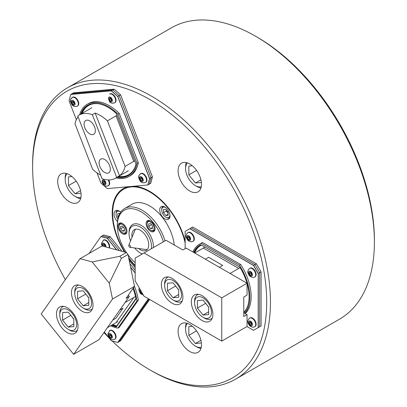 <?xml version="1.0" encoding="UTF-8"?>
<svg xmlns="http://www.w3.org/2000/svg" width="407" height="407" viewBox="0 0 407 407"><rect width="100%" height="100%" fill="white"/><g stroke="black" fill="none" stroke-linecap="round" stroke-linejoin="round"><path stroke-width="0.61" d="M69.404 174.74A16.555 9.559 -120 0 0 61.131 173.916A16.555 9.559 -120 0 0 58.593 187.184A16.555 9.559 -120 0 0 69.404 201.77A16.555 9.559 -120 0 0 77.681 202.589A16.555 9.559 -120 0 0 80.22 189.326A16.555 9.559 -120 0 0 69.404 174.74M189.779 163.985A16.555 9.559 -120 0 0 181.507 163.166A16.555 9.559 -120 0 0 178.968 176.429A16.555 9.559 -120 0 0 189.779 191.015A16.555 9.559 -120 0 0 198.056 191.839A16.555 9.559 -120 0 0 200.595 178.571A16.555 9.559 -120 0 0 189.779 163.985M112.164 340.98A165.537 95.574 -120 0 0 149.654 369.744A165.537 95.574 -120 0 0 266.707 302.167A165.537 95.574 -120 0 0 149.654 99.425A165.537 95.574 -120 0 0 32.606 167.007A165.537 95.574 -120 0 0 65.329 279.64M151.526 370.828L149.654 369.744L151.531 370.828A168.183 97.1 60 0 1 151.526 370.828L151.526 370.828A168.183 97.1 60 0 0 235.622 379.156A168.183 97.1 60 0 0 261.401 244.388A168.183 97.1 60 0 0 151.531 96.184A168.183 97.1 60 0 0 67.44 87.851A168.183 97.1 60 0 0 32.606 164.845L32.606 167.007M257.346 37.256L255.474 36.172L257.346 37.256A165.537 95.574 60 0 1 374.394 239.993L374.394 242.155A168.183 97.1 -120 0 0 255.474 36.172A168.183 97.1 -120 0 0 255.469 36.172A168.183 97.1 -120 0 0 171.378 27.844L67.44 87.851M235.622 379.156L339.56 319.149A168.183 97.1 -120 0 0 374.394 242.155M189.779 324.486A16.555 9.559 -120 0 0 181.507 323.667A16.555 9.559 -120 0 0 178.968 336.93A16.555 9.559 -120 0 0 189.779 351.521A16.555 9.559 -120 0 0 198.056 352.34A16.555 9.559 -120 0 0 200.595 339.077A16.555 9.559 -120 0 0 189.779 324.486M185.144 241.244A52.971 30.581 -120 0 0 149.654 191.336A52.971 30.581 -120 0 0 133.649 186.243M128.332 186.716A52.971 30.581 -120 0 0 123.168 188.711A52.971 30.581 -120 0 0 124.41 251.964M128.805 258.481A52.971 30.581 -120 0 0 135.165 266.107M103.927 332.605A165.537 95.574 -120 0 0 108.934 337.79M204.802 247.212L194.719 253.037L230.072 273.443L240.15 267.623M185.144 243.045A52.31 30.199 -120 0 0 149.654 191.875A52.31 30.199 -120 0 0 112.668 213.232A52.31 30.199 -120 0 0 124.949 252.111M164.871 206.99A7.285 4.207 -120 0 0 161.233 206.629A7.285 4.207 -120 0 0 160.114 212.469A7.285 4.207 -120 0 0 164.871 218.885A7.285 4.207 -120 0 0 168.513 219.246A7.285 4.207 -120 0 0 169.633 213.41A7.285 4.207 -120 0 0 164.871 206.99M120.686 212.159A7.285 4.207 -120 0 0 119.22 211.07A7.285 4.207 -120 0 0 115.583 210.709A7.285 4.207 -120 0 0 117.491 221.617M128.622 257.575A52.31 30.199 -120 0 0 135.165 265.517M112.668 213.232L112.668 212.693A52.971 30.581 60 0 1 123.407 188.578M129.66 245.05A1.323 0.763 60 0 1 130.581 246.469A1.323 0.763 60 0 1 129.991 247.334A1.323 0.763 60 0 1 129.66 247.212A1.323 0.763 60 0 1 128.785 245.243A1.323 0.763 60 0 1 129.66 245.05M147.303 249.44A11.92 6.883 60 0 1 145.64 249.471L129.991 247.334M128.785 245.243L134.758 230.621A11.92 6.883 60 0 1 135.617 229.197M163.344 241.819A33.771 19.495 -120 0 0 141.229 211.879A33.771 19.495 -120 0 0 117.348 225.666A33.771 19.495 -120 0 0 126.491 252.64M117.348 225.666L117.348 224.583A35.094 20.264 60 0 1 124.618 208.521A35.094 20.264 60 0 1 142.165 210.256A35.094 20.264 60 0 1 164.998 240.868M150.595 220.996A6.288 3.632 -120 0 0 147.446 220.68A6.288 3.632 -120 0 0 146.484 225.722A6.288 3.632 -120 0 0 150.595 231.268A6.288 3.632 -120 0 0 153.739 231.578A6.288 3.632 -120 0 0 154.701 226.536A6.288 3.632 -120 0 0 150.595 220.996M122.502 223.504A6.288 3.632 -120 0 0 119.353 223.194A6.288 3.632 -120 0 0 118.391 228.23A6.288 3.632 -120 0 0 122.502 233.776A6.288 3.632 -120 0 0 125.646 234.086A6.288 3.632 -120 0 0 126.608 229.044A6.288 3.632 -120 0 0 122.502 223.504M124.618 208.521L132.107 204.192A35.094 20.264 60 0 1 149.654 205.932A35.094 20.264 60 0 1 174.252 245.004M130.566 240.878A15.893 9.173 60 0 1 129.055 233.506A15.893 9.173 60 0 1 140.293 227.02A15.893 9.173 60 0 1 151.338 248.753M142.353 253.937A15.893 9.173 60 0 1 140.293 252.966L141.229 253.51A17.216 9.941 60 0 0 142.206 254.029M129.055 233.506L129.055 232.422A17.216 9.941 60 0 1 141.229 225.397A17.216 9.941 60 0 1 153.363 247.583M132.046 237.256A11.92 6.883 60 0 1 134.33 229.67A11.92 6.883 60 0 1 140.293 230.26A11.92 6.883 60 0 1 148.077 240.766A11.92 6.883 60 0 1 146.25 250.315A11.92 6.883 60 0 1 140.293 249.725A11.92 6.883 60 0 1 138.543 248.499M141.229 253.51L140.293 252.966A15.893 9.173 60 0 1 134.661 247.97M128.063 254.858A33.771 19.495 -120 0 0 135.165 262.622M243.803 312.729A40.39 23.321 -120 0 0 249.104 296.759M192.893 251.979A41.718 24.084 60 0 1 199.496 244.144A41.718 24.084 60 0 1 201.251 243.289L239.458 265.349A41.718 24.084 60 0 1 249.852 297.298A41.718 24.084 60 0 1 244.882 313.354M239.458 265.349L240.771 264.591L202.564 242.531A41.718 24.084 -120 0 0 200.809 243.386L199.496 244.144M253.597 265.4L189.921 228.637L191.326 227.828L255.001 264.591L259.686 272.7L258.282 273.509L253.597 265.4L255.001 264.591M253.597 330.281L258.282 327.574L258.282 273.509M201.251 243.289L202.564 242.531M193.701 252.447A40.654 23.474 60 0 1 200.748 244.673L201.007 244.826A40.39 23.321 -120 0 0 200.346 245.182A40.39 23.321 -120 0 0 194.017 252.625M203.703 248.234L238.319 268.218M200.748 244.673L239.962 267.318A40.654 23.474 60 0 1 247.008 283.226M247.044 283.338A40.654 23.474 60 0 1 249.104 296.866A40.654 23.474 60 0 1 243.976 312.83M258.282 327.574L259.686 326.765L259.686 272.7M245.263 313.573A41.718 24.084 -120 0 0 251.165 296.545A41.718 24.084 -120 0 0 240.771 264.591M246.947 326.546L253.505 330.331L258.186 327.63L258.186 273.565L253.505 265.456L189.83 228.693L185.144 231.395L185.144 248.697M258.186 327.63L261.091 325.956L261.091 271.891L258.186 273.565M253.505 265.456L256.405 263.782L261.091 271.891M189.83 228.693L192.73 227.02L256.405 263.782M202.096 320.548A15.227 8.791 -120 0 0 209.712 321.301A15.227 8.791 -120 0 0 212.042 309.096A15.227 8.791 -120 0 0 202.096 295.675A15.227 8.791 -120 0 0 194.48 294.922A15.227 8.791 -120 0 0 192.145 307.127A15.227 8.791 -120 0 0 202.096 320.548M172.13 303.246A15.227 8.791 -120 0 0 179.746 304.004A15.227 8.791 -120 0 0 182.082 291.799A15.227 8.791 -120 0 0 172.13 278.378A15.227 8.791 -120 0 0 164.514 277.625A15.227 8.791 -120 0 0 162.179 289.825A15.227 8.791 -120 0 0 172.13 303.246M247.044 283.241L219.419 267.292L222.695 265.405L208.649 257.29L205.372 259.183L186.177 248.102L182.901 249.995L166.046 240.262L144.037 252.966L221.759 297.843L247.044 283.241L247.044 295.136L243.768 297.029L243.768 316.493L247.044 314.601L247.044 326.495L221.759 341.091L221.759 297.843M247.044 314.601L243.768 312.708M144.037 252.966L135.165 258.089L135.165 280.855L144.037 296.22L221.759 341.091M57.926 308.557A15.227 8.791 -120 0 0 60.694 326.236A15.227 8.791 -120 0 0 74.868 333.348A15.227 8.791 -120 0 0 76.577 331.761A15.227 8.791 -120 0 0 73.809 314.077A15.227 8.791 -120 0 0 59.636 306.97A15.227 8.791 -120 0 0 57.926 308.557M72.909 287.24A15.227 8.791 -120 0 0 75.677 304.924A15.227 8.791 -120 0 0 89.85 312.032A15.227 8.791 -120 0 0 91.56 310.444A15.227 8.791 -120 0 0 88.792 292.76A15.227 8.791 -120 0 0 74.618 285.653A15.227 8.791 -120 0 0 72.909 287.24M92.18 261.93L80.062 258.684L102.065 245.976L126.374 252.488L127.991 254.507L121.439 258.292L119.816 256.273L92.18 261.93L109.254 283.17L112.5 299.038L73.636 354.324L98.921 339.723L112.734 320.075L116.01 318.182L123.036 308.191L119.755 310.083L129.355 296.428L128.317 295.136M129.355 296.428L126.078 298.321L134.503 286.33L112.5 299.038M73.636 354.324L41.199 313.97L80.062 258.684M127.991 254.507L134.503 286.33M126.374 252.488L119.816 256.273M109.254 283.17L121.439 258.292M135.165 296.688L125.081 302.508L107.407 327.65L117.491 321.83M84.86 127.823A7.947 4.589 -120 0 0 93.696 134.269A7.947 4.589 -120 0 0 94.592 126.953A7.947 4.589 -120 0 0 85.755 120.508A7.947 4.589 -120 0 0 84.86 127.823M99.842 166.443A7.947 4.589 -120 0 0 108.679 172.889A7.947 4.589 -120 0 0 109.575 165.573A7.947 4.589 -120 0 0 100.738 159.127A7.947 4.589 -120 0 0 99.842 166.443M95.157 113.065L92.348 114.688A36.416 21.027 -120 0 0 84.341 113.512A36.416 21.027 -120 0 0 79.009 115.161A36.416 21.027 -120 0 0 77.752 115.99L102.086 178.709A36.416 21.027 -120 0 0 115.425 178.235A36.416 21.027 -120 0 0 116.682 177.401L119.49 175.783A36.416 21.027 60 0 0 125.081 166.402L107.407 120.848A36.416 21.027 60 0 0 95.157 113.065L119.49 175.783M117.048 115.288L107.407 120.848M125.081 166.402L134.722 160.836M78.083 116.845A36.416 21.027 60 0 0 74.969 123.748L92.643 169.302A36.416 21.027 60 0 0 100.727 175.203M92.348 114.688L116.682 177.401M205.56 303.225L208.649 307.214A7.947 4.589 60 0 1 208.369 306.863A7.947 4.589 60 0 1 207.473 305.606M204.436 318.116L203.032 317.302A11.92 6.883 -120 0 0 211.462 312.439A11.92 6.883 -120 0 0 203.032 297.843A11.92 6.883 -120 0 0 194.602 302.706A11.92 6.883 -120 0 0 203.032 317.302L204.436 318.116A13.904 8.028 60 0 0 211.391 318.803A13.904 8.028 60 0 0 212.22 318.193M197.415 300.585L197.415 308.074L203.032 315.064L208.649 314.56L208.649 307.071L203.032 300.081L197.415 300.585M194.602 302.706L194.602 301.083A13.904 8.028 60 0 1 197.481 294.719A13.904 8.028 60 0 1 198.433 294.302M208.649 311.818L203.032 315.064M205.56 303.373L197.415 308.074M175.595 285.928L178.683 289.916A7.947 4.589 60 0 1 178.403 289.565A7.947 4.589 60 0 1 177.508 288.304M180.367 299.354A11.92 6.883 -120 0 0 177.279 284.274A11.92 6.883 -120 0 0 165.766 281.191A11.92 6.883 -120 0 0 164.637 285.404A11.92 6.883 -120 0 0 173.067 300.005A11.92 6.883 -120 0 0 180.367 299.354M164.637 285.404L164.637 283.786A13.904 8.028 60 0 1 165.954 278.866A13.904 8.028 60 0 1 167.521 277.416A13.904 8.028 60 0 1 168.467 277.004M167.45 290.771L173.067 297.761L178.683 297.263L178.683 289.769L173.067 282.779L167.45 283.282L167.45 290.771L175.595 286.07M182.255 300.89A13.904 8.028 60 0 1 181.425 301.501A13.904 8.028 60 0 1 174.471 300.814L173.067 300.005M178.683 294.52L173.067 297.761M168.152 213.156A3.312 1.913 60 0 1 167.45 212.439A3.312 1.913 60 0 1 166.31 209.9M165.853 207.667A5.825 3.363 -120 0 0 162.24 207.957A5.825 3.363 -120 0 0 161.691 210.017A5.825 3.363 -120 0 0 165.812 217.155A5.825 3.363 -120 0 0 169.378 216.834A5.825 3.363 -120 0 0 169.928 214.728M161.691 210.017L161.691 209.371A6.624 3.821 60 0 1 162.317 207.031A6.624 3.821 60 0 1 163.059 206.339A6.624 3.821 60 0 1 163.08 206.329L163.059 206.339M166.28 209.859L166.28 210.984L168.152 213.314M163.466 212.607L165.812 215.517L168.152 215.308L168.152 212.189L165.812 209.274L163.466 209.483L163.466 212.607L166.28 210.984M169.699 217.796L169.683 217.806A6.624 3.821 60 0 1 169.683 217.806A6.624 3.821 60 0 1 166.371 217.48L165.812 217.155M168.152 214.168L165.812 215.517M153.632 229.914A4.965 2.869 -120 0 0 152.35 223.631A4.965 2.869 -120 0 0 147.553 222.349A4.965 2.869 -120 0 0 147.08 224.104A4.965 2.869 -120 0 0 150.595 230.184A4.965 2.869 -120 0 0 153.632 229.914M147.08 224.104L147.08 223.56A5.627 3.251 60 0 1 147.614 221.571A5.627 3.251 60 0 1 148.245 220.986A5.627 3.251 60 0 1 150.834 221.138M155.036 228.419A5.627 3.251 60 0 1 154.507 230.148A5.627 3.251 60 0 1 153.877 230.733A5.627 3.251 60 0 1 151.063 230.454L150.595 230.184M148.718 226.297L150.595 228.627L152.467 228.459L152.467 225.961L150.595 223.631L148.718 223.799L148.718 226.297L151.46 224.715M152.467 227.544L150.595 228.627M187.51 323.433A13.904 8.028 -120 0 0 185.567 329.085A13.904 8.028 -120 0 0 186.884 335.521A13.904 8.028 -120 0 0 195.401 346.113A13.904 8.028 -120 0 0 201.262 347.257M200.977 348.407A15.893 9.173 60 0 1 196.805 346.922L195.401 346.113M192.343 326.292L188.843 326.607L188.843 335.348L195.401 343.498L201.389 342.964M185.567 329.085L185.567 327.462A15.893 9.173 60 0 1 186.37 323.107M200.926 340.308L195.401 343.498M196.556 330.891L188.843 335.348M60.887 320.268A11.92 6.883 -120 0 0 68.188 329.349A11.92 6.883 -120 0 0 75.488 328.698A11.92 6.883 -120 0 0 75.488 318.966A11.92 6.883 -120 0 0 66.005 308.959A11.92 6.883 -120 0 0 59.763 314.753A11.92 6.883 -120 0 0 60.887 320.268M77.376 330.235A13.904 8.028 60 0 1 76.547 330.85A13.904 8.028 60 0 1 69.592 330.158L68.188 329.349M70.716 315.272L73.525 318.91A7.947 4.589 -120 0 0 73.804 319.246M72.629 317.648A7.947 4.589 60 0 0 73.525 318.91L73.804 319.261M68.188 312.123L62.571 312.627L62.571 320.121L68.188 327.106L73.804 326.607L73.804 319.113L68.188 312.123M59.763 314.753L59.763 313.131A13.904 8.028 60 0 1 62.642 306.766A13.904 8.028 60 0 1 63.589 306.349M73.804 323.865L68.188 327.106M70.716 315.415L62.571 320.121M88.787 297.934A7.947 4.589 60 0 1 88.507 297.593A7.947 4.589 60 0 1 87.612 296.337M84.575 308.842L83.17 308.033A11.92 6.883 -120 0 0 91.6 303.169A11.92 6.883 -120 0 0 83.17 288.568A11.92 6.883 -120 0 0 74.746 293.437A11.92 6.883 -120 0 0 83.17 308.033L84.575 308.842A13.904 8.028 60 0 0 91.529 309.534A13.904 8.028 60 0 0 92.358 308.918M85.699 293.956L88.787 297.944M77.554 291.31L77.554 298.804L83.17 305.794L88.787 305.291L88.787 297.802L83.17 290.812L77.554 291.31M74.746 293.437L74.746 291.814A13.904 8.028 60 0 1 77.625 285.449A13.904 8.028 60 0 1 78.571 285.032M88.787 302.549L83.17 305.794M85.699 294.098L77.554 298.804M133.455 287.825A41.718 24.084 60 0 1 137.001 300.931L117.898 328.108A41.718 24.084 60 0 1 110.663 325.773M117.898 328.108L119.205 327.35L138.314 300.173A41.718 24.084 -120 0 0 134.483 286.365M149.064 299.12L119.205 341.6L117.801 342.409L148.469 298.779M100.982 236.584L102.386 235.775L108.781 237.485L107.377 238.299L100.982 236.584M137.001 300.931L138.314 300.173M111.91 325.051A40.39 23.321 -120 0 0 116.448 326.541L135.958 298.789M133.542 297.832L116.234 322.456M133.023 288.446A40.654 23.474 60 0 1 135.994 299.008L116.387 326.902A40.654 23.474 60 0 1 111.508 325.285M135.165 270.309L129.884 263.736M119.322 250.6L108.781 237.485M135.165 272.868L130.586 267.17M116.702 249.898L107.377 238.299M116.387 326.902L116.448 326.541M104.319 332.051L111.309 340.751L117.704 342.465L148.428 298.753M135.165 273.041L130.632 267.399M116.529 249.852L107.285 238.349L100.885 236.64L89.031 253.505M117.704 342.465L120.609 340.786L149.659 299.46M107.285 238.349L110.185 236.676L121.942 251.302M129.182 260.302L135.165 267.75M100.885 236.64L103.79 234.961L110.185 236.676M80.739 114.158A40.654 23.474 60 0 1 107.987 107.285A40.654 23.474 60 0 1 116.387 113.584L135.994 164.123A40.654 23.474 60 0 1 122.359 177.528A40.654 23.474 60 0 1 117.16 177.238M117.648 176.953A40.39 23.321 -120 0 0 122.451 177.177A40.39 23.321 -120 0 0 128.368 175.351A40.39 23.321 -120 0 0 135.963 164.031M108.079 107.341A40.39 23.321 -120 0 0 93.895 103.566A40.39 23.321 -120 0 0 87.978 105.393A40.39 23.321 -120 0 0 81.232 113.879M79.604 114.815A41.718 24.084 60 0 1 87.129 104.355A41.718 24.084 60 0 1 93.239 102.467A41.718 24.084 60 0 1 117.898 114.123L119.205 113.365A41.718 24.084 -120 0 0 94.546 101.709A41.718 24.084 -120 0 0 88.441 103.597L87.129 104.355M151.043 177.717L149.328 184.112L147.924 184.92L149.639 178.525L151.043 177.717L119.205 95.655L117.801 96.469L111.406 90.797L70.859 94.419L72.263 93.605L112.81 89.983L119.205 95.655M149.639 178.525L117.801 96.469M128.841 176.607L130.154 175.849A41.718 24.084 -120 0 0 138.314 162.607L137.001 163.36A41.718 24.084 60 0 1 128.841 176.607A41.718 24.084 60 0 1 116.02 177.895M133.542 160.953L116.234 116.346M137.001 163.36L117.898 114.123M111.406 90.797L112.81 89.983M96.973 172.838L100.885 182.926L107.285 188.599L147.833 184.976L149.547 178.581L117.704 96.52L111.309 90.853L70.762 94.47L69.048 100.87L76.358 119.699M138.314 162.607L119.205 113.365M117.704 96.52L120.609 94.846L152.447 176.903L150.732 183.298L147.833 184.976M111.309 90.853L114.214 89.174L120.609 94.846M70.762 94.47L73.667 92.796L114.214 89.174M149.547 178.581L152.447 176.903M111.61 100.046A1.653 0.956 60 0 1 111.07 99.552A1.653 0.956 60 0 1 110.485 98.046A1.653 0.956 60 0 1 110.49 97.929A1.653 0.956 60 0 0 110.485 98.046L110.485 98.046A1.653 0.956 -120 0 0 111.07 99.552L110.485 98.825L110.485 98.046L110.485 98.825L109.269 99.527L109.269 97.97L110.439 97.863L111.61 99.318L111.61 100.88L110.439 100.987L109.269 99.527L109.269 97.97L110.439 97.863L111.61 99.318L111.61 100.88L110.439 100.987L109.269 99.527L110.485 98.825L111.07 99.552A1.653 0.956 60 0 0 111.61 100.046M115.013 102.595A5.032 2.905 -120 0 0 114.275 95.706A5.032 2.905 -120 0 0 109.982 93.88L109.559 94.119A5.032 2.905 -120 0 1 113.858 95.945A5.032 2.905 -120 0 0 109.559 94.119L109.982 93.88A5.032 2.905 -120 0 1 114.275 95.706A5.032 2.905 -120 0 1 115.013 102.595L114.591 102.839A5.032 2.905 -120 0 0 113.858 95.945A5.032 2.905 -120 0 1 114.591 102.839C111.803 103.47 110.043 102.956 109.31 101.297C110.414 103.057 112.174 103.571 114.591 102.839L115.013 102.595M111.61 100.31L110.439 100.987L111.61 100.31M142.511 179.691A1.653 0.956 60 0 1 141.972 179.197A1.653 0.956 60 0 1 141.387 177.691A1.653 0.956 60 0 1 141.392 177.574L141.387 177.691A1.653 0.956 -120 0 0 141.972 179.197L141.387 178.47L141.387 177.569A1.653 0.956 60 0 0 141.387 177.691L141.387 178.47L140.171 179.172L140.171 177.615L141.341 177.508L142.511 178.963L142.511 180.525L141.341 180.632L140.171 179.172L140.171 177.615L141.341 177.508L142.511 178.963L142.511 180.525L141.341 180.632L140.171 179.172L141.387 178.47L141.972 179.197A1.653 0.956 60 0 0 142.511 179.691M138.741 176.974L138.741 177.014C139.311 179.797 140.364 183.939 145.492 182.484A5.032 2.905 -120 0 0 144.76 175.59A5.032 2.905 -120 0 0 140.461 173.764C137.144 176.908 139.133 178.678 140.212 180.942C141.315 182.702 143.076 183.216 145.492 182.484L145.915 182.239L145.492 182.484A5.032 2.905 -120 0 0 146.535 180.179A5.032 2.905 -120 0 0 144.343 175.112A5.032 2.905 -120 0 0 140.461 173.764L140.883 173.519A5.032 2.905 -120 0 1 145.177 175.351A5.032 2.905 -120 0 1 145.915 182.239A5.032 2.905 -120 0 0 146.958 179.935A5.032 2.905 -120 0 0 144.76 174.868A5.032 2.905 -120 0 0 140.883 173.519L139.118 175.239M142.511 179.955L141.341 180.632L142.511 179.955M74.303 103.378A1.653 0.956 60 0 1 73.764 102.885A1.653 0.956 60 0 1 73.179 101.379A1.653 0.956 60 0 1 73.184 101.262L73.179 101.379A1.653 0.956 -120 0 0 73.764 102.885L73.179 102.157L73.179 101.257A1.653 0.956 60 0 0 73.179 101.379L73.179 102.157L71.963 102.859L71.963 101.302L73.133 101.195L74.303 102.65L74.303 104.212L73.133 104.319L71.963 102.859L71.963 101.302L73.133 101.195L74.303 102.65L74.303 104.212L73.133 104.319L71.963 102.859L73.179 102.157L73.764 102.885A1.653 0.956 60 0 0 74.303 103.378M70.538 100.666L70.533 100.702C71.103 103.485 72.161 107.626 77.289 106.171A5.032 2.905 -120 0 0 76.552 99.277A5.032 2.905 -120 0 0 72.258 97.451C68.941 100.595 70.925 102.366 72.008 104.63C73.112 106.39 74.873 106.904 77.289 106.171L77.712 105.927L77.289 106.171A5.032 2.905 -120 0 0 78.332 103.866A5.032 2.905 -120 0 0 76.134 98.799A5.032 2.905 -120 0 0 72.258 97.451L72.68 97.212A5.032 2.905 -120 0 1 76.974 99.038A5.032 2.905 -120 0 1 77.712 105.927A5.032 2.905 -120 0 0 78.755 103.622A5.032 2.905 -120 0 0 76.557 98.56A5.032 2.905 -120 0 0 72.68 97.212L70.915 98.932M74.303 103.643L73.133 104.319L74.303 103.643M105.204 183.023A1.653 0.956 60 0 1 104.665 182.529A1.653 0.956 60 0 1 104.08 181.023A1.653 0.956 60 0 1 104.085 180.906L104.08 181.023A1.653 0.956 -120 0 0 104.665 182.529L104.08 181.802L104.08 180.901A1.653 0.956 60 0 0 104.08 181.023L104.08 181.802L102.864 182.504L102.864 180.947L104.034 180.84L105.204 182.295L105.204 183.857L104.034 183.964L102.864 182.504L102.864 180.947L104.034 180.84L105.204 182.295L105.204 183.857L104.034 183.964L102.864 182.504L104.08 181.802L104.665 182.529A1.653 0.956 60 0 0 105.204 183.023M108.613 185.572A5.032 2.905 -120 0 0 108.715 179.945A5.032 2.905 -120 0 1 108.613 185.572L108.191 185.816A5.032 2.905 -120 0 0 108.15 179.935A5.032 2.905 -120 0 1 108.191 185.816C105.398 186.447 103.637 185.933 102.91 184.274C104.014 186.035 105.774 186.548 108.191 185.816L108.613 185.572M105.204 183.287L104.034 183.964L105.204 183.287M105.204 246.174A1.653 0.956 60 0 1 104.665 245.686A1.653 0.956 60 0 1 104.08 244.175A1.653 0.956 60 0 1 104.085 244.058L104.08 244.958L102.864 245.66L102.864 244.098L104.034 243.997L105.204 245.452L105.204 246.82M109.341 247.924A5.032 2.905 -120 0 0 109.656 246.418A5.032 2.905 -120 0 0 107.458 241.356A5.032 2.905 -120 0 0 103.582 240.008L101.435 243.503L102.025 246.001M105.204 246.357L104.08 244.958M103.409 246.337L102.864 245.66M105.204 246.439L104.757 246.698M111.61 336.543A1.653 0.956 60 0 1 111.07 336.055A1.653 0.956 60 0 1 110.485 334.544A1.653 0.956 60 0 1 110.49 334.427M114.591 339.336L115.013 339.092A5.032 2.905 -120 0 0 116.056 336.787A5.032 2.905 -120 0 0 113.858 331.725A5.032 2.905 -120 0 0 109.982 330.377L107.84 333.872C108.41 336.65 109.463 340.791 114.591 339.336A5.032 2.905 -120 0 0 115.634 337.032A5.032 2.905 -120 0 0 113.436 331.97A5.032 2.905 -120 0 0 109.559 330.621M111.61 336.726L110.485 335.327L110.485 334.422M109.269 334.468L110.439 334.366L111.61 335.821L111.61 337.383L110.439 337.484L109.269 336.029L109.269 334.468M111.61 336.808L110.439 337.484M110.485 335.327L109.269 336.029M142.425 293.427L141.341 293.523L140.171 292.068L140.171 290.506L140.71 290.456M142.196 293.03L141.341 293.523M141.275 291.427L140.171 292.068M187.51 162.932A13.904 8.028 -120 0 0 186.884 163.665A13.904 8.028 -120 0 0 185.567 168.579A13.904 8.028 -120 0 0 195.401 185.612A13.904 8.028 -120 0 0 201.262 186.757M192.343 165.791L188.843 166.102L188.843 174.842L195.401 182.997L201.389 182.463M200.977 187.902A15.893 9.173 60 0 1 196.805 186.421L195.401 185.612M185.567 168.579L185.567 166.962A15.893 9.173 60 0 1 186.37 162.602M196.556 170.391L188.843 174.842M200.926 179.808L195.401 182.997M67.13 173.682A13.904 8.028 -120 0 0 65.191 179.334A13.904 8.028 -120 0 0 75.025 196.362L76.43 197.176A15.893 9.173 60 0 0 80.601 198.657M65.191 179.334L65.191 177.711A15.893 9.173 60 0 1 65.995 173.357M71.968 176.541L68.468 176.857L68.468 185.597L75.025 193.752L81.013 193.213M76.43 197.176L75.025 196.362A13.904 8.028 -120 0 0 80.886 197.507M80.55 190.557L75.025 193.752M76.18 181.146L68.468 185.597M120.202 211.742A5.825 3.363 -120 0 0 120.162 211.716A5.825 3.363 -120 0 0 116.041 214.097A5.825 3.363 -120 0 0 117.862 219.098M116.041 214.097L116.041 213.446A6.624 3.821 60 0 1 117.409 210.419A6.624 3.821 60 0 1 117.43 210.404L117.409 210.419M119.917 213.375L117.816 213.563L117.816 216.687L118.3 217.282M118.641 216.209L117.816 216.687M122.97 232.967L122.502 232.692A4.965 2.869 -120 0 0 126.012 230.667A4.965 2.869 -120 0 0 122.502 224.583A4.965 2.869 -120 0 0 118.986 226.613A4.965 2.869 -120 0 0 122.502 232.692L122.97 232.967A5.627 3.251 60 0 0 125.783 233.242A5.627 3.251 60 0 0 126.943 230.927M118.986 226.613L118.986 226.073A5.627 3.251 60 0 1 120.157 223.494A5.627 3.251 60 0 1 122.741 223.652M124.374 230.967L124.374 228.475L122.502 226.144L120.63 226.307L120.63 228.805L122.502 231.135L124.374 230.967M124.374 230.057L122.502 231.135M123.372 227.223L120.63 228.805M251.679 324.033A1.653 0.956 60 0 1 251.139 323.545A1.653 0.956 60 0 1 250.712 322.802A1.653 0.956 60 0 1 250.554 322.034L250.554 321.912A1.653 0.956 60 0 0 250.554 322.034L250.554 322.812L249.338 323.519L249.338 321.957L250.508 321.851L251.679 323.311L251.679 324.867L250.508 324.974L249.338 323.519M254.665 326.826L255.082 326.582A5.032 2.905 -120 0 0 255.393 321.352A5.032 2.905 -120 0 0 250.788 317.638A5.032 2.905 -120 0 0 250.051 317.867L249.628 318.106C247.726 320.136 247.268 321.845 248.245 323.239C248.916 324.613 249.318 326.668 253.312 327.248L254.665 326.826A5.032 2.905 -120 0 0 254.97 321.596A5.032 2.905 -120 0 0 250.366 317.882A5.032 2.905 -120 0 0 249.628 318.106M251.679 324.211L250.554 322.812M251.679 324.298L250.508 324.974M251.679 274.293A1.653 0.956 60 0 1 251.139 273.804A1.653 0.956 60 0 1 250.712 273.061A1.653 0.956 60 0 1 250.554 272.293L250.554 272.171A1.653 0.956 60 0 0 250.554 272.293L250.554 273.077L249.338 273.779L249.338 272.217L250.508 272.115L251.679 273.57L251.679 275.132L250.508 275.234L249.338 273.779M254.665 277.086L255.082 276.841A5.032 2.905 -120 0 0 255.393 271.611A5.032 2.905 -120 0 0 250.788 267.898A5.032 2.905 -120 0 0 250.051 268.127L249.628 268.371C247.726 270.396 247.268 272.105 248.245 273.499C248.916 274.873 249.318 276.928 253.312 277.508L254.665 277.086A5.032 2.905 -120 0 0 254.97 271.856A5.032 2.905 -120 0 0 250.366 268.142A5.032 2.905 -120 0 0 249.628 268.371M251.679 274.476L250.554 273.077M251.679 274.557L250.508 275.234M189.876 238.614A1.653 0.956 60 0 1 189.336 238.12A1.653 0.956 60 0 1 188.909 237.378A1.653 0.956 60 0 1 188.751 236.615L188.751 236.487A1.653 0.956 60 0 0 188.751 236.615L188.751 237.393L187.535 238.095L187.535 236.538L188.706 236.431L189.876 237.886L189.876 239.448L188.706 239.555L187.535 238.095M192.862 241.402L193.279 241.163A5.032 2.905 -120 0 0 193.59 235.933A5.032 2.905 -120 0 0 188.985 232.219A5.032 2.905 -120 0 0 188.248 232.443L187.825 232.687C185.923 234.712 185.465 236.426 186.442 237.82C187.113 239.189 187.515 241.244 191.509 241.829L192.862 241.402A5.032 2.905 -120 0 0 193.167 236.177A5.032 2.905 -120 0 0 188.563 232.458A5.032 2.905 -120 0 0 187.825 232.687M189.876 238.792L188.751 237.393M189.876 238.878L188.706 239.555M243.768 312.418A39.993 23.092 -120 0 0 247.502 306.624M194.129 252.691A40.39 23.321 60 0 1 200.442 245.131M201.394 245.045A39.993 23.092 -120 0 0 194.602 252.966M116.539 326.409A40.39 23.321 60 0 1 112.098 324.944M112.708 324.593A39.993 23.092 -120 0 0 116.733 325.89L135.918 298.59M98.738 103.795A39.993 23.092 -120 0 0 94.5 103.658A39.993 23.092 -120 0 0 82.168 113.334M128.459 175.3A40.39 23.321 60 0 1 117.837 176.847M81.415 113.767A40.39 23.321 60 0 1 88.07 105.337M118.585 176.414A39.993 23.092 -120 0 0 135.129 166.834M109.478 100.788A2.717 1.567 -120 0 0 112.098 101.491A2.717 1.567 -120 0 0 111.396 98.062A2.717 1.567 -120 0 0 108.776 97.354A2.717 1.567 -120 0 0 109.478 100.788A2.717 1.567 -120 0 0 112.098 101.491A2.717 1.567 -120 0 0 111.396 98.062A2.717 1.567 -120 0 0 108.776 97.354A2.717 1.567 -120 0 0 109.478 100.788M139.418 177.961A2.717 1.567 -120 0 0 141.341 181.288A2.717 1.567 -120 0 0 143.259 180.179A2.717 1.567 -120 0 0 141.341 176.852A2.717 1.567 -120 0 0 139.418 177.961M71.215 101.648A2.717 1.567 -120 0 0 73.133 104.975A2.717 1.567 -120 0 0 75.056 103.866A2.717 1.567 -120 0 0 73.133 100.539A2.717 1.567 -120 0 0 71.215 101.648M103.078 183.766A2.717 1.567 -120 0 0 105.698 184.468A2.717 1.567 -120 0 0 104.996 181.034A2.717 1.567 -120 0 0 102.371 180.332A2.717 1.567 -120 0 0 103.078 183.766A2.717 1.567 -120 0 0 105.698 184.468A2.717 1.567 -120 0 0 104.996 181.034A2.717 1.567 -120 0 0 102.371 180.332A2.717 1.567 -120 0 0 103.078 183.766M109.051 247.848A5.032 2.905 -120 0 0 109.234 246.662A5.032 2.905 -120 0 0 107.036 241.6A5.032 2.905 -120 0 0 103.159 240.252M105.927 247.013A2.717 1.567 -120 0 0 105.957 246.662A2.717 1.567 -120 0 0 104.034 243.34A2.717 1.567 -120 0 0 102.116 244.449A2.717 1.567 -120 0 0 102.554 246.108M108.516 334.819A2.717 1.567 -120 0 0 110.439 338.141A2.717 1.567 -120 0 0 112.357 337.032A2.717 1.567 -120 0 0 110.439 333.709A2.717 1.567 -120 0 0 108.516 334.819M140.176 289.53A2.717 1.567 -120 0 0 139.418 290.852A2.717 1.567 -120 0 0 140.725 293.706A2.717 1.567 -120 0 0 142.867 294.19M251.47 325.885A2.717 1.567 -120 0 0 252.172 323.265A2.717 1.567 -120 0 0 249.547 320.94A2.717 1.567 -120 0 0 248.845 323.56A2.717 1.567 -120 0 0 251.47 325.885M142.297 177.701A2.717 1.567 -120 0 0 139.677 176.999A2.717 1.567 -120 0 0 140.379 180.433A2.717 1.567 -120 0 0 143.005 181.135A2.717 1.567 -120 0 0 142.297 177.701M74.094 101.394A2.717 1.567 -120 0 0 71.469 100.687A2.717 1.567 -120 0 0 72.176 104.121A2.717 1.567 -120 0 0 74.796 104.823A2.717 1.567 -120 0 0 74.094 101.394M251.47 276.149A2.717 1.567 -120 0 0 252.172 273.524A2.717 1.567 -120 0 0 249.547 271.199A2.717 1.567 -120 0 0 248.845 273.825A2.717 1.567 -120 0 0 251.47 276.149M189.662 240.466A2.717 1.567 -120 0 0 190.369 237.846A2.717 1.567 -120 0 0 187.744 235.521A2.717 1.567 -120 0 0 187.042 238.141A2.717 1.567 -120 0 0 189.662 240.466M204.268 247.507L194.709 253.027M128.317 170.792L115.425 178.235M91.901 107.718L79.009 115.161M212.154 318.36L211.391 318.803M198.25 294.276L197.481 294.719M168.284 276.979L167.521 277.416M182.188 301.063L181.425 301.501M149.181 220.446L148.245 220.986M154.813 230.194L153.877 230.733M165.827 221.159L165.344 221.439M77.31 330.408L76.547 330.85M63.406 306.323L62.642 306.766M92.292 309.091L91.529 309.534M78.388 285.007L77.625 285.449M138.889 175.87L138.772 176.501M70.681 99.557L70.564 100.188M143.803 295.813L138.741 289.906L139.24 287.907M121.093 222.955L120.157 223.494M126.719 232.702L125.783 233.242"/></g></svg>
